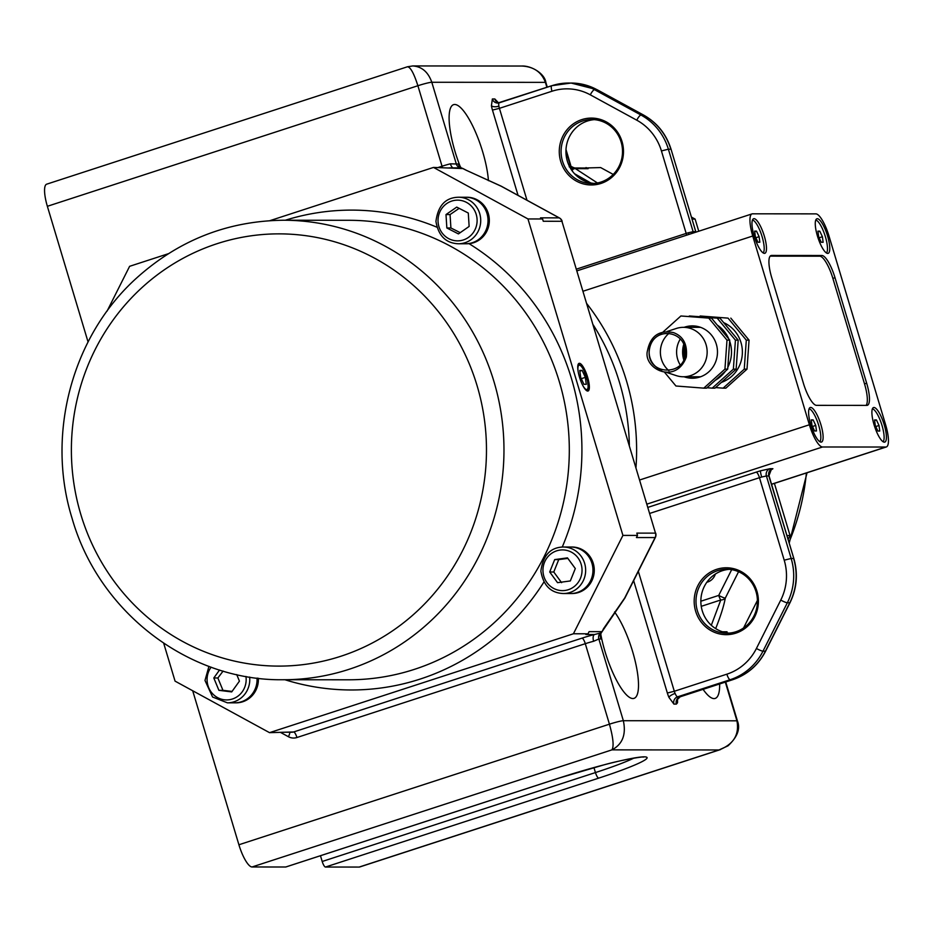 <?xml version="1.0" encoding="UTF-8"?>
<svg xmlns="http://www.w3.org/2000/svg" width="933" height="933" viewBox="0 0 933 933"><rect width="100%" height="100%" fill="white"/><g stroke="black" fill="none" stroke-linecap="round" stroke-linejoin="round"><path stroke-width="1.4" d="M684.507 357.071A24.724 23.733 90 0 1 684.519 347.029M683.679 344.557A26.171 25.133 -90 0 0 683.667 359.543M684.099 327.331A26.171 25.133 90 0 1 692.368 325.885A26.171 25.133 90 0 1 717.407 353.98A26.171 25.133 90 0 1 692.321 378.227A26.171 25.133 90 0 1 684.064 376.769M663.083 331.985L680.892 315.984L708.742 318.106L726.994 340.125L724.941 369.13L703.797 388.14L675.947 386.005L664.646 372.372M703.797 388.14L706.549 388.14L727.693 369.141L729.746 340.137L711.506 318.118L680.892 315.984M715.366 380.221A31.99 30.719 -90 0 0 725.396 371.206M727.833 367.229A31.99 30.719 -90 0 0 729.676 341.186M728.836 339.041A31.99 30.719 -90 0 0 717.267 325.069M688.892 316.38L717.185 318.118L735.426 340.137L733.373 369.141L712.229 388.14L706.992 387.743M711.506 318.118L708.742 318.106M729.746 340.137L726.994 340.125M727.693 369.141L724.941 369.13M712.229 388.14L714.993 388.14L736.137 369.141L738.19 340.137L719.938 318.118L689.324 315.984M719.938 318.118L717.185 318.118M738.19 340.137L735.426 340.137M736.137 369.141L733.373 369.141M723.681 322.631A31.99 30.719 90 0 1 742.295 354.423A31.99 30.719 90 0 1 721.349 382.425M699.575 316.567L700.205 315.995L728.055 318.13L746.295 340.148L744.254 369.153L723.11 388.151L715.623 387.58M700.205 315.995L728.055 318.13M730.807 318.13L749.059 340.148L747.006 369.153L725.862 388.151L723.11 388.151M746.295 340.148L749.059 340.148M744.254 369.153L747.006 369.153M809.378 424.772L752.744 236.014A23.267 6.193 -108 0 1 752.033 213.89A23.267 6.193 -108 0 1 752.569 213.809L815.862 213.867A23.267 6.193 -108 0 1 829.005 236.072L885.639 424.83A23.267 6.193 -108 0 1 886.35 446.954A23.267 6.193 -108 0 1 885.814 447.035L822.521 446.989A23.267 6.193 -108 0 1 809.378 424.772L639.758 479.959M754.027 218.66A18.182 4.84 -108 0 1 764.069 235.268A18.182 4.84 -108 0 1 764.862 253.298A18.182 4.84 -108 0 1 754.634 237.518A18.182 4.84 -108 0 1 753.607 218.73A18.182 4.84 -108 0 1 754.027 218.66M810.66 407.429A18.182 4.84 -108 0 1 820.702 424.025A18.182 4.84 -108 0 1 821.483 442.055A18.182 4.84 -108 0 1 811.267 426.276A18.182 4.84 -108 0 1 810.241 407.488A18.182 4.84 -108 0 1 810.66 407.429M817.32 218.719A18.182 4.84 -108 0 1 827.361 235.326A18.182 4.84 -108 0 1 828.142 253.356A18.182 4.84 -108 0 1 817.914 237.565A18.182 4.84 -108 0 1 816.9 218.788A18.182 4.84 -108 0 1 817.32 218.719M873.941 407.476A18.182 4.84 -108 0 1 883.994 424.083A18.182 4.84 -108 0 1 884.776 442.114A18.182 4.84 -108 0 1 874.548 426.323A18.182 4.84 -108 0 1 873.521 407.546A18.182 4.84 -108 0 1 873.941 407.476M866.104 405.389A23.267 6.193 72 0 0 864.529 383.883L832.877 278.407L835.012 277.707L866.664 383.195A23.267 6.193 72 0 1 867.363 405.307A23.267 6.193 72 0 1 866.827 405.389L816.527 405.354A23.267 6.193 72 0 1 803.371 383.136L771.719 277.649A23.267 6.193 72 0 1 771.02 255.537A23.267 6.193 72 0 1 771.556 255.455L821.856 255.49L819.722 256.19L770.145 256.143M835.012 277.707A23.267 6.193 72 0 0 821.856 255.49M832.877 278.407A23.267 6.193 72 0 0 819.722 256.19M752.465 220.025A17.447 4.642 -108 0 1 761.655 235.233A17.447 4.642 -108 0 1 763.171 252.925M759.835 242.218L757.958 242.218L755.357 236.667L754.634 231.116L756.5 231.116L759.112 236.667L759.835 242.218M754.704 231.699L756.5 231.116M755.858 237.728L759.112 236.667M594.251 119.646A31.99 30.719 -90 0 0 587.498 120.998A31.99 30.719 -90 0 0 566.121 155.088A31.99 30.719 -90 0 0 594.193 183.428M600.945 182.063A31.99 30.719 90 0 1 591.755 183.521A31.99 30.719 90 0 1 561.071 151.508A31.99 30.719 90 0 1 591.814 119.541A31.99 30.719 90 0 1 622.159 146.714A31.99 30.719 90 0 1 600.945 182.063M600.957 183.451A33.448 32.119 -90 0 0 613.144 126.935A33.448 32.119 -90 0 0 560.045 144.207A33.448 32.119 -90 0 0 600.957 183.451M570.401 168.162A2.904 2.589 -165 0 0 572.197 168.593L570.343 165.176L569.503 165.083M460.739 167.823A49.437 13.167 -108 0 1 453.555 104.659A49.437 13.167 -108 0 1 474.209 129.139A49.437 13.167 -108 0 1 488.437 180.675M729.163 569.34A31.99 30.719 -90 0 0 722.41 570.693A31.99 30.719 -90 0 0 701.045 604.794A31.99 30.719 -90 0 0 729.105 633.122M735.869 631.769A31.99 30.719 90 0 1 726.679 633.215A31.99 30.719 90 0 1 695.983 601.202A31.99 30.719 90 0 1 726.725 569.235A31.99 30.719 90 0 1 757.071 596.42A31.99 30.719 90 0 1 735.869 631.769M735.88 633.145A33.448 32.119 -90 0 0 748.056 576.629A33.448 32.119 -90 0 0 694.957 593.901A33.448 32.119 -90 0 0 735.88 633.145M614.555 611.966A49.437 13.167 -108 0 1 635.606 662.955A49.437 13.167 -108 0 1 634.055 698.35A49.437 13.167 -108 0 1 600.852 634.673A49.437 13.167 -108 0 1 600.654 633.589M719.646 683.959A49.437 13.167 -108 0 1 715.191 698.42A49.437 13.167 -108 0 1 703.085 689.347M601.132 632.959A5.82 1.633 -136.7 0 1 600.817 633.11L600.899 638.988L600.269 636.668L601.132 632.947A5.82 5.82 0 0 0 602.053 631.676L624.235 599.021A5.82 3.452 -140.5 0 0 624.69 598.03L603.558 628.644A5.82 1.026 31.2 0 1 603.581 628.959M603.558 628.644L602.053 631.676M281.008 732.673L288.414 736.72A11.628 11.173 -90 0 0 296.939 737.513L585.294 643.688A11.628 0.968 -16.7 0 1 593.621 641.274L598.834 638.988A5.82 5.586 90 0 1 600.246 633.11L594.496 634.51A17.447 1.458 163.3 0 0 582.005 638.137L293.65 731.962A5.82 5.586 90 0 1 291.971 732.23L285.521 732.218M637.519 535.414L636.446 537.548L655.106 537.571L624.69 598.03A5.82 0.746 -153.3 0 0 624.935 597.948L655.351 537.478A5.82 0.746 -153.3 0 1 655.106 537.571A5.82 5.586 90 0 0 655.491 533.14L561.923 221.284L655.491 533.14L636.831 533.116L637.519 535.414L622.917 535.402L573.422 633.775L269.532 732.662L175.066 681.137L163.707 643.28M600.246 633.11L600.817 633.11A5.82 5.586 90 0 0 601.843 631.664L589.096 631.653L588.023 633.787L573.422 633.775M269.929 220.654L433.507 167.427L527.973 218.952L622.917 535.402M107.085 311.097L129.617 266.313L168.325 253.718M465.999 197.248A23.267 22.345 90 0 1 466.29 197.248L467.013 197.248A23.267 22.345 90 0 1 488.321 213.575A23.267 22.345 90 0 1 469.066 243.676L466.255 243.781A23.267 22.345 90 0 1 465.964 243.781M570.926 547.018A23.267 22.345 90 0 1 571.229 547.006L571.952 547.006A23.267 22.345 90 0 1 593.26 563.334A23.267 22.345 90 0 1 571.906 593.54L571.183 593.54A23.267 22.345 90 0 1 570.891 593.54M258.348 678.268A23.267 22.345 90 0 1 236.026 702.841L235.303 702.841A23.267 22.345 90 0 1 235.011 702.841M466.29 197.248A23.267 22.345 90 0 1 487.597 213.575A23.267 22.345 90 0 1 466.255 243.781M478.104 239.851A23.267 22.345 90 0 1 465.66 243.781L458.36 243.77A23.267 22.345 -90 0 0 470.803 239.851A23.267 22.345 -90 0 0 479.76 213.762A23.267 22.345 -90 0 0 458.406 197.236L465.707 197.248A23.267 22.345 90 0 1 487.061 213.762A23.267 22.345 90 0 1 478.104 239.851M469.136 226.439L458.418 233.915L446.849 227.979L445.997 214.567L456.715 207.103L468.296 213.039L469.136 226.439M446.849 227.979L450.907 227.979L460.214 232.655M459.153 208.351L450.056 214.578L445.997 214.567M450.056 214.578L450.907 227.979M571.229 547.006A23.267 22.345 90 0 1 592.537 563.334A23.267 22.345 90 0 1 571.183 593.54M588.385 556.161A23.267 22.345 90 0 1 590.636 580.606A23.267 22.345 90 0 1 570.599 593.54L563.299 593.54A23.267 22.345 -90 0 0 583.335 580.594A23.267 22.345 -90 0 0 581.072 556.161A23.267 22.345 -90 0 0 563.334 547.006L570.634 547.006A23.267 22.345 90 0 1 588.385 556.161M567.474 557.876L575.299 568.547L570.331 580.944L557.537 582.67L549.712 571.987L554.68 559.59L567.474 557.876M567.859 558.4L558.739 559.59L553.77 571.987L549.712 571.987M558.739 559.59L554.68 559.59M553.77 571.987L561.596 582.67M257.625 678.186A23.267 22.345 90 0 1 235.303 702.841M257.03 678.116A23.267 22.345 90 0 1 234.719 702.841L227.407 702.829A23.267 22.345 -90 0 0 249.647 677.066M236.725 674.582L239.431 681.148L231.711 691.913L218.905 690.327L213.809 677.988L219.547 669.987M223.104 671.06L217.867 677.988L213.809 677.988M217.867 677.988L222.952 690.327L218.905 690.327M222.952 690.327L232.06 691.423M88.064 341.968L47.361 206.298L417.891 85.731L442.044 166.226L438.358 167.427M459.514 166.902A52.353 13.937 -108 0 1 458.395 163.998L461.275 167.987A5.82 2.076 -79.5 0 1 461.38 167.998L459.106 166.144L458.395 163.998L456.319 163.986L431.804 82.267C428.189 72.016 421.844 66.57 412.771 65.94L407.441 66.779L46.65 184.186A23.267 6.193 72 0 0 47.361 206.298M725.326 682.105L736.942 720.812C739.496 734.691 733.525 744.406 719.04 749.957L359.158 867.06L325.489 867.037L598.729 778.122A71.258 5.948 163.3 0 0 644.155 756.85A71.258 5.948 163.3 0 0 558.972 778.087L285.731 867.002A5.82 1.551 72 0 0 285.86 866.979A5.82 1.551 72 0 0 285.988 866.92M285.731 867.002L252.062 866.967L611.931 749.864C622.486 744.312 626.3 734.598 623.349 720.719L598.834 638.988L600.899 638.988A52.353 13.937 -108 0 1 600.152 635.49M582.005 638.137A5.82 1.551 72 0 1 585.294 643.688L609.436 724.183L238.906 844.762A23.267 6.193 72 0 0 252.062 866.967M238.906 844.762L192.699 690.758M359.158 867.06A23.267 6.193 72 0 0 359.695 866.979L720.568 749.549M598.729 778.122A5.82 1.551 -108 0 1 595.441 772.571L322.2 861.486A5.82 1.551 72 0 0 325.489 867.037M322.2 861.486L320.474 855.724M698.759 231.232L695.12 219.092L691.4 217.062M613.238 174.436L600.654 167.567L584.653 168.01M788.105 539.426L790.053 535.542L774.402 483.376M743.554 627.979L757.409 600.432M715.669 628.609C720.614 616.188 723.821 606.03 725.303 598.111A5.82 4.502 -169.6 0 1 720.789 599.966L711.319 625.285M715.331 574.075A12.176 11.697 90 0 1 706.841 582.25M562.167 221.343A5.82 5.82 0 0 0 559.38 217.914A5.82 1.434 -61.4 0 0 559.194 217.867L501.126 186.192A5.82 1.434 -61.4 0 1 501.324 186.238A5.82 5.82 0 0 0 500.741 185.959L465.999 170.144L501.126 186.192A5.82 2.974 -67.7 0 0 500.741 185.959A5.82 2.974 -67.7 0 0 500.31 185.854M463.153 168.686A5.82 1.026 118 0 0 463.06 168.581A5.82 1.026 118 0 0 462.908 168.57L465.999 170.144M465.975 170.086L463.06 168.581A5.82 5.82 0 0 0 461.38 167.998A5.82 2.076 -79.5 0 1 461.508 168.033M572.687 171.544L572.127 170.063A2.904 1.901 -4.2 0 1 571.637 170.098M597.447 182.973L575.451 168.663A5.82 2.939 121.1 0 0 572.127 170.063A5.586 1.493 -108 0 1 572.197 168.593A5.82 2.461 -84.6 0 1 573.352 168.022L570.646 165.794M574.506 173.713L590.764 182.938M571.241 166.774A4.362 4.187 -90 0 0 573.818 168.022L574.576 168.267M573.818 168.022L573.352 168.022A5.82 5.586 -90 0 1 575.451 168.663L588.105 168.675A5.82 5.586 -90 0 0 585.516 168.01L574.751 167.998C571.626 166.949 570.238 165.911 570.599 164.896L565.993 149.548M588.105 168.675L586.052 167.555M695.12 219.092L692.006 219.092M726.527 632.784L727.04 631.769L722.399 631.769M786.939 535.542L790.053 535.542M726.399 632.772A5.82 5.586 -90 0 0 727.04 631.769M433.507 167.427L462.908 168.57A5.82 5.586 90 0 0 461.275 167.987L460.704 167.987A5.82 5.586 90 0 1 456.319 163.986L450.371 163.823A11.628 0.968 163.3 0 0 442.044 166.226A5.82 1.551 72 0 1 442.37 167.427M542.574 218.963L543.263 221.261L561.923 221.284A5.82 5.586 90 0 0 559.194 217.867L540.522 217.844L542.574 218.963L527.973 218.952M457.497 167.905L460.704 167.987M579.498 377.189A14.543 3.872 -108 0 1 579.055 363.357A14.543 3.872 -108 0 1 587.242 375.987A14.543 3.872 -108 0 1 588.058 391.009A14.543 3.872 -108 0 1 587.72 391.067A14.543 3.872 -108 0 1 579.498 377.189M586.274 384.303L583.93 384.303L580.676 377.364L579.766 370.424L582.11 370.424L585.364 377.364L586.274 384.303M581.306 378.681L585.364 377.364M579.871 371.147L582.11 370.424M593.621 641.274A5.82 2.776 75.9 0 1 594.496 634.51L585.819 634.51L588.023 633.787M269.532 732.662L293.65 731.962A5.82 1.551 72 0 1 296.939 737.513M452.878 167.893A5.82 2.776 75.9 0 1 450.371 163.823M609.436 724.183C613.226 737.863 614.054 746.423 611.931 749.864L719.04 749.957L728.008 745.829C737.408 737.093 740.545 728.801 737.42 720.941A11.628 0.968 163.3 0 0 736.942 720.812L623.349 720.719A11.628 0.968 163.3 0 0 609.436 724.183M412.771 65.94L521.909 66.033C533.793 66.698 541.618 72.144 545.397 82.361L546.878 87.305M407.453 66.779C410.438 67.001 413.914 73.322 417.891 85.731A11.628 0.968 163.3 0 1 431.804 82.267L545.397 82.361A11.628 0.968 -16.7 0 1 545.875 82.489L547.286 87.166M708.124 581.854A12.176 11.697 90 0 1 707.366 581.539M708.52 581.702A11.861 11.394 90 0 1 707.529 581.317M872.378 408.841A17.447 4.642 -108 0 1 881.568 424.049A17.447 4.642 -108 0 1 883.085 441.741M879.749 431.034L877.883 431.034L875.282 425.483L874.548 419.932L876.425 419.932L879.026 425.483L879.749 431.034M874.629 420.515L876.425 419.932M875.772 426.544L879.026 425.483M809.098 408.794A17.447 4.642 -108 0 1 818.276 423.99A17.447 4.642 -108 0 1 819.804 441.682M816.468 430.976L814.591 430.976L811.99 425.425L811.267 419.873L813.133 419.873L815.734 425.425L816.468 430.976M812.491 426.486L815.734 425.425M811.337 420.456L813.133 419.873M815.757 220.083A17.447 4.642 -108 0 1 824.935 235.279A17.447 4.642 -108 0 1 826.451 252.971M823.128 242.277L821.25 242.265L818.649 236.714L817.914 231.162L819.792 231.174L822.393 236.725L823.128 242.277M819.139 237.775L822.393 236.725M817.996 231.757L819.792 231.174M668.961 333.373A23.99 23.045 -90 0 0 668.926 370.704M680.239 339.134A23.99 23.045 -90 0 0 680.215 364.966M700.683 327.366A24.724 23.733 -90 0 0 699.668 327.343L683.434 327.331A24.724 23.733 90 0 1 707.156 352.068A24.724 23.733 90 0 1 683.399 376.769A24.724 23.733 90 0 1 676.25 375.614L666.92 372.535M666.955 331.53L676.285 328.474A24.724 23.733 90 0 1 683.434 327.331M683.399 376.769L699.622 376.78A24.724 23.733 -90 0 0 700.648 376.757M661.882 333.956A18.952 18.194 -90 0 0 649.193 350.645A18.952 18.194 -90 0 0 661.847 370.109M635.991 467.398A232.667 223.419 -90 0 0 586.892 303.761M583.125 291.201L752.744 236.014M866.664 383.195L864.529 383.883M770.53 255.782L771.556 255.455M695.738 232.212A5.82 5.586 90 0 1 695.563 231.687L693.126 231.687A5.82 5.586 -90 0 0 693.639 232.888M695.796 231.757L671.06 149.268L695.936 232.142M526.993 200.245L499.423 108.333L551.974 91.236A52.353 50.265 90 0 1 590.297 94.828L636.773 120.182A52.353 50.265 90 0 1 661.427 150.936L668.378 149.198L693.126 231.687L688.391 232.749A5.82 0.758 -106.1 0 0 688.939 234.428M688.391 232.749L686.175 233.425A5.82 1.551 -108 0 1 686.618 235.174M661.427 150.936L686.175 233.425L576.501 269.112M671.06 149.268C666.279 134.119 657.135 122.724 643.618 115.074A5.82 1.434 118.6 0 0 643.42 115.027A58.161 55.852 90 0 1 670.815 149.198L668.378 149.198A58.161 55.852 -90 0 0 640.983 115.027A5.82 1.434 118.6 0 0 636.773 120.182M597.283 89.86A5.82 1.434 118.6 0 0 597.143 89.72A5.82 1.434 118.6 0 0 596.945 89.673L643.42 115.027L640.983 115.027L594.508 89.673A5.82 1.434 118.6 0 0 590.297 94.828M643.618 115.074L597.143 89.72L571.078 83.037A58.161 55.852 90 0 1 596.945 89.673L594.508 89.673A58.161 55.852 -90 0 0 568.64 83.037A58.161 55.852 -90 0 0 551.939 85.684A5.82 1.551 72 0 0 551.8 85.696A5.82 1.551 72 0 0 551.974 91.236M498.898 102.898A5.82 5.586 90 0 1 494.817 98.968L492.379 98.968A5.82 5.586 -90 0 0 497.709 103.05L497.709 103.05A5.82 5.586 -90 0 0 499.143 102.852M498.362 102.7L494.817 98.968M492.379 98.968L491.423 105.721A5.82 2.636 170 0 0 498.898 106.152A5.82 1.551 -108 0 1 499.248 102.805A5.82 1.551 -108 0 1 499.377 102.782L551.683 85.766M491.423 105.721A11.628 3.102 72 0 0 492.461 110.071L499.423 108.333A5.82 1.551 -108 0 1 498.898 106.152M570.343 165.176L569.2 166.844M565.946 150.843L570.18 164.978M492.461 110.071L518.06 195.37M770.868 470.069L772.909 468.728L770.087 468.681L760.605 470.792A11.628 0.968 163.3 0 0 756.173 472.145L647.98 507.354M885.814 447.035L771.544 484.215M647.001 504.1L822.521 446.989M770.087 468.681A5.82 5.586 -90 0 0 766.413 475.97L768.85 475.97A5.82 5.586 90 0 1 772.512 468.681M760.605 470.792A5.82 0.758 -106.1 0 0 761.678 477.02L766.413 475.97L791.161 558.459L784.21 560.185A52.353 50.265 90 0 1 780.758 600.094L756.406 648.493A52.353 50.265 90 0 1 726.865 674.174L674.314 691.271L638.324 571.334M769.084 476.028L793.831 558.517L768.85 475.97L771.206 469.824L770.005 470.372M756.173 472.145A5.82 1.551 -108 0 1 759.462 477.696L761.678 477.02M649.788 513.395L759.462 477.696L784.21 560.185M732.848 679.644A5.82 1.551 -108 0 1 732.72 679.702A5.82 1.551 -108 0 1 732.592 679.725L680.029 696.823L677.603 696.823A5.82 5.586 -90 0 0 673.929 704.112L676.367 704.112A5.82 5.586 90 0 1 680.029 696.823A5.82 1.551 -108 0 0 680.169 696.799L732.72 679.702C747.368 674.687 758.342 665.147 765.655 651.106A5.82 0.746 -153.3 0 1 765.41 651.199A58.161 55.852 90 0 1 732.592 679.725L730.154 679.725A5.82 1.551 -108 0 1 726.865 674.174M680.285 696.741A5.82 1.551 -108 0 1 680.169 696.799L677.171 699.727L677.195 698.934M676.367 704.112L677.521 702.747L677.545 698.852M765.655 651.106L790.006 602.706A5.82 0.746 -153.3 0 1 789.761 602.8L765.41 651.199L762.972 651.199A58.161 55.852 -90 0 1 730.154 679.725L677.603 696.823A5.82 1.551 -108 0 1 675.095 693.441A5.82 1.738 -23 0 0 668.926 697.359L673.929 704.112M675.095 693.441A5.82 1.551 -108 0 1 674.314 691.271L667.352 693.009A11.628 3.102 72 0 0 668.926 697.359M633.647 580.641L667.352 693.009M756.406 648.493A5.82 0.746 -153.3 0 0 762.972 651.199L787.324 602.8A58.161 55.852 -90 0 0 791.161 558.459L793.598 558.459A58.161 55.852 90 0 1 789.761 602.8L787.324 602.8A5.82 0.746 -153.3 0 1 780.758 600.094M562.261 547.03A239.933 230.404 -90 0 0 469.066 243.676M284.927 679.737A239.933 230.404 -90 0 0 543.927 582.017M436.866 227.174A239.933 230.404 -90 0 0 285.311 220.235M468.436 237.425A20.363 19.546 90 0 1 438.067 221.844A20.363 19.546 90 0 1 466.208 202.239A20.363 19.546 90 0 1 468.436 237.425M348.802 220.293A229.751 220.631 90 0 1 540.429 336.393A229.751 220.631 90 0 1 538.434 567.252A229.751 220.631 90 0 1 348.487 679.795L283.142 679.737A229.751 220.631 -90 0 0 503.972 450.173A229.751 220.631 -90 0 0 283.539 220.235L348.872 220.293M578.04 557.922A20.363 19.546 90 0 1 565.001 590.461A20.363 19.546 90 0 1 544.464 562.424A20.363 19.546 90 0 1 578.04 557.922M245.939 676.437A20.363 19.546 90 0 1 221.774 699.284A20.363 19.546 90 0 1 211.115 667.165M80.821 514.445A216.129 207.546 90 0 1 217.039 243.7A216.129 207.546 90 0 1 477.031 385.516A216.129 207.546 90 0 1 340.813 656.272A216.129 207.546 90 0 1 80.821 514.445M806.392 472.973A229.751 220.631 90 0 1 788.98 542.318M701.243 606.333L720.789 599.966A5.82 1.551 -108 0 1 718.725 595.417L700.846 601.225M738.574 571.719L725.303 598.111A5.82 0.746 -153.3 0 1 718.725 595.417L731.682 569.655M559.543 218.077A5.82 1.434 -61.4 0 0 559.38 217.914L501.324 186.238A5.82 1.434 -61.4 0 1 501.464 186.378M593.248 324.917A226.847 217.844 90 0 1 629.355 445.274M578.063 370.949A12.794 3.405 -108 0 1 584.35 371.404A12.794 3.405 -108 0 1 586.682 389.574A12.794 3.405 -108 0 1 582.787 385.457M288.414 736.72A5.82 1.434 118.6 0 0 289.848 732.23M558.972 778.087A5.82 1.551 72 0 0 559.1 778.064L602.986 765.142C622.416 759.544 646.009 756.045 643.222 757.153L642.522 756.908M633.857 758.121A65.438 5.458 -16.7 0 1 595.441 772.571L593.936 767.579M498.933 102.887L497.79 102.502M571.078 83.037L551.8 85.696L497.709 103.05M793.831 558.517C798.182 573.772 796.899 588.501 790.006 602.706M624.235 599.021A5.82 5.82 0 0 0 624.935 597.948M458.406 197.236C445.507 197.563 438.02 205.61 435.944 221.389C438.382 235.757 445.857 243.221 458.36 243.77M563.334 547.006C550.447 547.321 542.959 555.368 540.872 571.148C543.321 585.516 550.797 592.98 563.299 593.54M208.934 666.372L204.992 680.449L212.584 697.021L227.407 702.829M283.539 220.235C227.629 220.888 178.588 240.213 136.405 278.209C72.074 336.195 45.857 434.311 72.086 518.34C98.723 612.176 188.653 681.148 283.142 679.737M807.045 472.763L789.213 543.123M457.578 167.905L448.948 167.893M577.014 270.838L752.033 213.89M886.35 446.954L771.568 484.309M655.351 537.478A5.82 5.82 0 0 0 655.724 533.198M587.114 390.927L588.256 387.475L587.592 380.967L583.93 370.343L581.317 366.121L578.343 363.987M285.86 866.979L559.1 778.064M725.734 681.976L737.42 720.941M545.875 82.489C544.557 73.112 530.795 65.543 521.909 66.033L521.909 66.033M649.263 350.656C646.464 376.734 688.239 376.431 685.102 350.4C684.577 330.002 652.027 325.839 649.263 350.656M647.514 350.54C642.522 368.36 675.667 385.446 686.303 357.106C687.586 344.417 683.294 336.242 673.439 332.591C659.188 329.897 650.546 335.88 647.514 350.54"/></g></svg>
